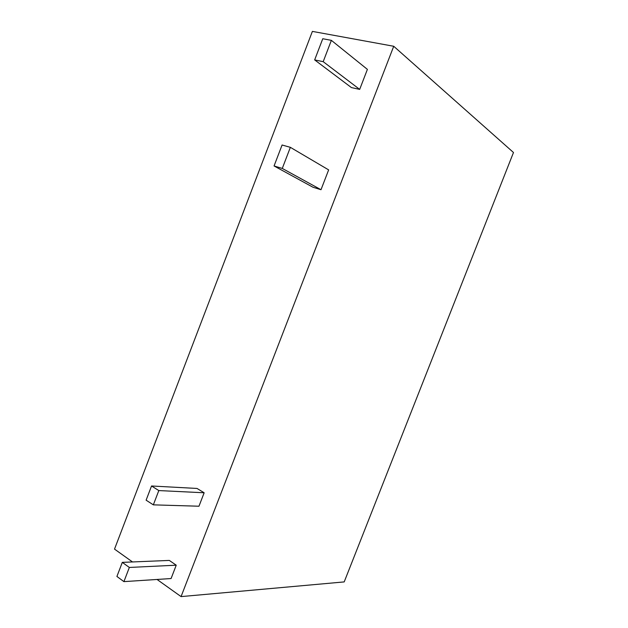 <?xml version="1.0" encoding="UTF-8"?>
<svg xmlns="http://www.w3.org/2000/svg" width="628" height="628" viewBox="0 0 628 628"><rect width="100%" height="100%" fill="white"/><g stroke="black" fill="none" stroke-linecap="round" stroke-linejoin="round"><path stroke-width="0.94" d="M393.725 46.268L513.484 152.502L344.199 581.913L181.068 596.6L393.725 46.268L312.383 31.4L114.516 549.115L132.508 561.95M157.047 579.463L181.068 596.6M324.684 57.792L331.364 40.349L322.761 38.74L314.659 59.911L323.2 61.67L324.684 57.792M314.659 59.911L351.413 87.575L359.679 89.396L323.2 61.67M359.679 89.396L367.396 69.378L331.364 40.349M283.746 164.599L290.364 147.337L328.648 169.89L321.002 189.719L282.278 168.43L283.746 164.599M321.002 189.719L313.019 187.254L274.059 165.965L282.082 145.005L290.364 147.337M274.059 165.965L282.278 168.43M154.763 501.136L158.813 490.57L204.155 492.776L198.966 506.223L153.342 504.849L154.763 501.136M153.342 504.849L146.112 500.178L151.544 485.986L158.813 490.57M151.544 485.986L197.027 488.451L204.155 492.776M123.912 581.622L116.91 576.457L122.303 562.374L129.344 567.453L176.233 565.192L171.083 578.545L123.912 581.622L129.344 567.453M122.303 562.374L169.309 560.419L176.233 565.192"/></g></svg>
